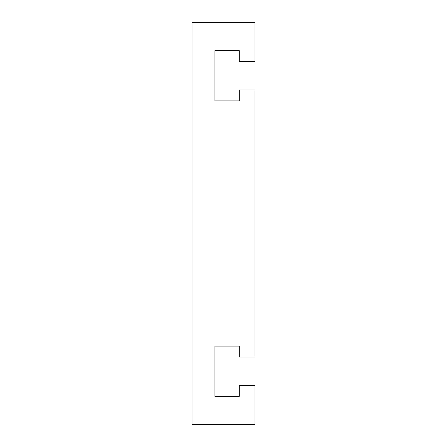 <?xml version="1.0" encoding="UTF-8"?>
<svg xmlns="http://www.w3.org/2000/svg" width="447" height="447" viewBox="0 0 447 447"><rect width="100%" height="100%" fill="white"/><g stroke="black" fill="none" stroke-linecap="round" stroke-linejoin="round"><path stroke-width="0.67" d="M254.93 89.936L239.24 89.936L239.24 100.921L214.884 100.921L214.884 50.634L214.884 100.921L239.24 100.921L239.24 89.936L254.93 89.936L254.93 357.064L239.24 357.064L254.93 357.064L254.93 89.936M239.24 50.634L214.884 50.634L239.24 50.634L239.24 61.625L254.93 61.625L239.24 61.625L239.24 50.634M254.93 22.35L254.93 61.625L254.93 22.35L192.07 22.35L192.07 424.65L254.93 424.65L192.07 424.65L192.07 22.35L254.93 22.35M254.93 385.375L254.93 424.65L254.93 385.375L239.24 385.375L239.24 396.366L214.884 396.366L214.884 346.079L214.884 396.366L239.24 396.366L239.24 385.375L254.93 385.375M239.24 346.079L214.884 346.079L239.24 346.079L239.24 357.064L239.24 346.079"/></g></svg>
